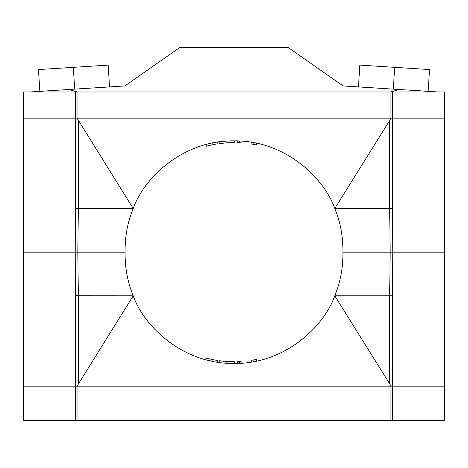 <?xml version="1.0" encoding="UTF-8"?>
<svg xmlns="http://www.w3.org/2000/svg" width="468" height="468" viewBox="0 0 468 468"><rect width="100%" height="100%" fill="white"/><g stroke="black" fill="none" stroke-linecap="round" stroke-linejoin="round"><path stroke-width="0.7" d="M389.657 120.51L390.961 118.164L444.6 118.164L392.716 118.164L392.716 208.541L389.657 208.512L390.166 252.158L389.657 208.512L334.79 208.512C323.985 177.758 284.895 140.23 234 140.856C183.105 140.23 144.015 177.758 133.21 208.512C127.834 221.709 125.132 235.462 125.096 249.76L125.096 254.563C125.132 268.86 127.834 282.608 133.21 295.805C144.015 326.559 183.105 364.092 234 363.46C284.895 364.092 323.985 326.559 334.79 295.805L389.657 295.805L390.166 252.158L342.904 252.158L342.904 249.76C342.868 235.462 340.166 221.709 334.79 208.512L389.657 120.51L389.657 208.512M75.284 91.974L75.284 118.164L77.039 118.164L133.21 208.512L75.284 208.541L75.828 252.158L23.4 252.158L23.4 118.164L75.284 118.164L23.4 118.164L23.4 91.974L444.6 91.974L444.6 252.158L392.172 252.158L392.716 208.541L392.172 252.158L390.166 252.158L389.657 295.805L389.657 383.813L390.961 386.159L77.039 386.159L133.21 295.805L75.284 295.776L75.828 252.158L75.284 208.541L75.284 118.164L392.716 118.164L392.716 91.974M77.834 252.158L78.343 208.512L77.834 252.158L125.096 252.158L75.828 252.158L75.284 295.776L75.284 386.159L23.4 386.159L390.961 386.159L390.961 420.527L23.4 420.527L23.4 252.158L77.834 252.158L78.343 295.805L77.834 252.158M253.311 142.582L253.001 144.273A107.184 107.184 0 0 0 251.023 143.939L251.298 142.243M253.001 144.273A107.184 107.184 0 0 1 256.382 144.94L256.739 143.261L255.434 142.986M237.405 142.629L239.189 142.705L239.271 140.985M237.955 142.652L241.049 142.81L241.166 141.096M239.674 141.008L239.985 141.026M240.938 142.804L240.552 142.775M237.329 142.629L237.381 140.909L237.873 140.927M226.998 141.084L226.986 142.804L219.305 143.588L219.065 141.886M223.956 141.324L225.869 141.16M226.916 142.81L234.456 142.576L234.468 140.862L234 140.856M227.471 141.055L228.723 140.985M229.811 140.938L230.554 140.915M230.689 140.909L232.976 140.862M227.044 142.804L227.43 142.781M228.864 142.699L228.366 142.722M221.809 143.272L221.294 143.331M224.16 141.307L224.587 141.266M225.95 141.155L225.178 141.219M224.347 141.289L223.803 141.336M231.332 140.891L231.022 140.897M231.373 142.611L230.882 142.623M226.062 142.869L225.342 142.927M224.529 142.997L223.979 143.044M223.4 143.103L222.979 143.144M234.135 142.576L233.128 142.582M221.042 143.36L219.58 143.553M210.746 143.372L211.115 145.051A107.184 107.184 0 0 0 206.376 146.197L205.932 144.536M211.115 145.051A107.184 107.184 0 0 1 213.08 144.641L212.747 142.951M213.08 144.641A107.184 107.184 0 0 1 217.883 143.793L217.626 142.096M389.657 383.813L334.79 295.805C340.166 282.608 342.868 268.86 342.904 254.563L342.904 252.158L444.6 252.158L444.6 386.159L392.716 386.159L392.716 295.776L392.172 252.158L392.588 284.345M392.716 295.776L389.657 295.805M251.298 362.08L251.023 360.383A107.184 107.184 0 0 0 256.382 359.383L256.739 361.062L255.434 361.331M253.001 360.044L253.311 361.735M237.405 361.688L241.049 361.512L241.166 363.226M238.879 361.629L239.189 361.618L239.364 363.332M238.352 361.653L237.996 361.67M237.329 361.694L237.381 363.408M219.065 362.431L219.305 360.729L226.986 361.512L226.799 363.221M224.16 363.016L224.851 363.074M225.447 363.127L225.997 363.168M226.81 361.501L234.456 361.741L234.468 363.46L234 363.46M229.712 363.379L230.186 363.396M231.286 363.425L232.637 363.455M222.75 361.15L219.375 360.74M227.044 361.518L227.442 361.542M227.828 361.565L228.829 361.618M229.788 363.379L230.648 363.408M231.818 363.437L231.414 363.431M232.058 361.723L229.022 361.629M228.63 361.606L228.033 361.577M226.916 361.507L226.541 361.483M226.038 361.448L225.652 361.419M224.312 361.302L223.996 361.278M223.02 361.179L222.633 361.138M224.014 361.278L223.353 361.214M233.778 361.741L233.351 361.741M234.398 363.46L233.836 363.46M210.746 360.951L211.115 359.272A107.184 107.184 0 0 1 206.376 358.119L205.932 359.781M211.115 359.272A107.184 107.184 0 0 0 213.08 359.681L212.747 361.366M213.08 359.681A107.184 107.184 0 0 0 217.883 360.524L217.626 362.226M391.131 386.159L444.6 386.159L444.6 420.527L390.961 420.527M76.869 386.159L29.513 386.159L77.039 386.159L75.284 386.159L75.284 420.527M77.039 420.527L77.039 386.159M358.459 86.89L359.851 65.11L429.542 69.562L428.15 91.342M394.694 67.339L393.307 89.119M438.054 91.974L343.12 85.948L288.171 47.473L179.829 47.473L124.88 85.948L68.702 89.499L77.331 91.974M390.669 91.974L399.298 89.499M29.946 91.974L68.702 89.499M74.693 89.119L73.306 67.339L108.149 65.11L109.541 86.89M73.306 67.339L38.458 69.562L39.85 91.342M77.039 91.974L77.039 118.164L390.961 118.164L390.961 91.974M78.343 120.51L78.343 208.512M78.343 383.813L78.343 295.805M392.716 420.527L392.716 386.159"/></g></svg>
